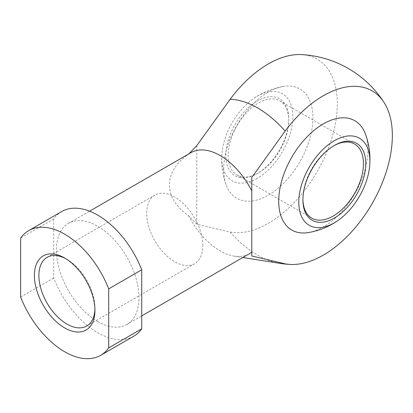 <?xml version="1.0" encoding="UTF-8"?>
<svg xmlns="http://www.w3.org/2000/svg" width="413" height="413" viewBox="0 0 413 413"><rect width="100%" height="100%" fill="white"/><g stroke="black" fill="none" stroke-linecap="round" stroke-linejoin="round"><path stroke-width="0.31" stroke-dasharray="2.06 1.55" d="M308.707 232.524A63.096 36.432 120 0 0 323.338 226.923A63.096 36.432 120 0 0 365.484 134.173M251.796 177.44L251.796 255.983M223.686 169.392A63.096 36.432 -60 0 1 282.936 86.513A63.096 36.432 -60 0 1 299.853 161.85A63.096 36.432 -60 0 1 226.154 184.864A63.096 36.432 -60 0 1 223.686 169.392M301.366 54.593A97.597 56.349 -60 0 1 327.39 150.688A97.597 56.349 -60 0 1 230.124 232.06L196.758 224.213L188.504 215.54C163.083 198.545 163.083 171.328 188.504 154.338L188.917 153.837M196.758 145.665L196.758 224.213M61.702 211.554A71.991 41.563 -120 0 0 53.669 218.978L20.65 238.043M53.669 218.978L53.669 277.995A71.991 41.563 -120 0 0 133.693 336.254M97.7 321.567A58.372 33.701 -120 0 0 126.884 324.458A58.372 33.701 -120 0 0 126.884 257.051A58.372 33.701 -120 0 0 68.512 223.35A58.372 33.701 -120 0 0 59.565 270.128A58.372 33.701 -120 0 0 97.7 321.567M188.504 215.54A58.372 33.701 -120 0 0 220.15 250.872A58.372 33.701 -120 0 0 234.223 256.137A58.372 33.701 -120 0 0 249.333 253.763M190.961 152.655A58.372 33.701 -120 0 0 188.504 154.338M257.299 178.328A50.272 29.029 -60 0 1 221.745 157.802A50.272 29.029 -60 0 1 221.884 154.132A50.272 29.029 -60 0 1 254.186 98.18A50.272 29.029 -60 0 1 292.812 114.974A50.272 29.029 -60 0 1 257.299 178.328M53.669 277.995L20.65 297.061M302.915 199.226A42.807 24.713 -60 0 1 302.91 198.56A42.807 24.713 -60 0 1 333.177 146.135A42.807 24.713 -60 0 1 333.756 145.81M258.466 172.902A42.807 24.713 -60 0 1 237.062 175.024A42.807 24.713 -60 0 1 237.062 125.593A42.807 24.713 -60 0 1 279.869 100.88A42.807 24.713 -60 0 1 288.733 120.477A42.807 24.713 -60 0 1 258.466 172.902L257.299 173.579A44.459 25.668 -60 0 1 225.859 155.427A44.459 25.668 -60 0 1 257.299 100.978A44.459 25.668 -60 0 1 288.733 119.13A44.459 25.668 -60 0 1 257.299 173.579L258.466 172.902M202.778 245.606A39.648 22.891 -120 0 0 185.473 205.71A39.648 22.891 -120 0 0 154.921 195.086A39.648 22.891 -120 0 0 154.921 240.867A39.648 22.891 -120 0 0 194.569 263.757A39.648 22.891 -120 0 0 202.778 245.606M94.923 309.115A39.648 22.891 -120 0 0 94.944 307.866A39.648 22.891 -120 0 0 66.911 259.307A39.648 22.891 -120 0 0 65.817 258.698M94.944 307.866L94.944 310.442M230.124 232.06A90.137 52.038 -120 0 0 279.374 263.293M126.884 324.458L141.726 315.888M68.512 223.35L89.58 211.188M282.936 86.513A74.133 74.133 0 0 0 254.186 98.18M221.884 154.132A74.133 74.133 0 0 0 226.154 184.864M234.223 256.137L242.849 257.505M302.91 198.56L302.91 199.913M333.177 146.135L334.344 145.464M237.062 175.024L311.774 218.157M279.869 100.88L354.581 144.013M288.733 120.477L288.733 119.13M86.735 326.012L194.569 263.757M47.087 257.345L154.921 195.086M66.911 259.307L64.676 258.017"/><path stroke-width="0.62" d="M369.759 164.906A74.133 74.133 0 0 0 365.484 134.173A63.096 36.432 120 0 0 323.338 123.885A63.096 36.432 120 0 0 279.343 192.241A63.096 36.432 120 0 0 308.707 232.524A74.133 74.133 0 0 0 337.457 220.857A50.272 29.029 -60 0 1 334.344 222.808A50.272 29.029 -60 0 1 298.811 201.079A50.272 29.029 -60 0 1 336.419 139.584A50.272 29.029 -60 0 1 369.759 164.906A50.272 29.029 -60 0 1 337.457 220.857M285.156 131.066L251.796 177.44L251.796 255.983L285.156 263.83A97.597 56.349 120 0 0 290.282 264.444A97.597 56.349 120 0 0 392.35 135.562A97.597 56.349 120 0 0 383.914 102.254A97.597 56.349 120 0 0 285.156 131.066A90.137 52.038 -120 0 0 230.124 99.296A97.597 56.349 -60 0 1 301.366 54.593A105.072 105.072 0 0 1 383.909 102.248M188.917 153.837L196.758 145.665L230.124 99.296M94.944 310.442A42.807 24.713 -120 0 0 64.676 258.017A42.807 24.713 -120 0 0 34.408 275.492A42.807 24.713 -120 0 0 64.676 327.922A42.807 24.713 -120 0 0 94.944 310.442M108.707 288.878L108.707 347.896A71.991 41.563 -120 0 1 100.674 355.314L133.693 336.254A71.991 41.563 -120 0 0 141.726 328.831L141.726 269.813L108.707 288.878A71.991 41.563 -120 0 0 28.683 230.619A71.991 41.563 -120 0 0 20.65 238.043L20.65 297.061A71.991 41.563 -120 0 0 100.674 355.314M141.726 269.813A71.991 41.563 -120 0 0 61.702 211.554L28.683 230.619M141.726 315.888L249.333 253.763A58.372 33.701 -120 0 0 251.796 252.08M251.796 190.878A58.372 33.701 -120 0 0 190.961 152.655L89.58 211.188M141.726 328.831L108.707 347.896M333.756 145.81A42.807 24.713 -60 0 1 354.581 144.013A42.807 24.713 -60 0 1 361.143 178.318A42.807 24.713 -60 0 1 333.177 216.04A42.807 24.713 -60 0 1 311.774 218.157A42.807 24.713 -60 0 1 302.915 199.226M334.344 218.059A44.459 25.668 -60 0 1 302.91 199.913A44.459 25.668 -60 0 1 334.344 145.464A44.459 25.668 -60 0 1 365.779 163.61A44.459 25.668 -60 0 1 334.344 218.059M65.817 258.698A39.648 22.891 -120 0 0 47.087 257.345A39.648 22.891 -120 0 0 47.087 303.121A39.648 22.891 -120 0 0 86.735 326.012A39.648 22.891 -120 0 0 94.923 309.115M242.849 257.505L279.374 263.293A90.137 52.038 -120 0 0 285.156 263.83M279.374 263.293A105.072 105.072 0 0 0 290.293 264.444"/></g></svg>
